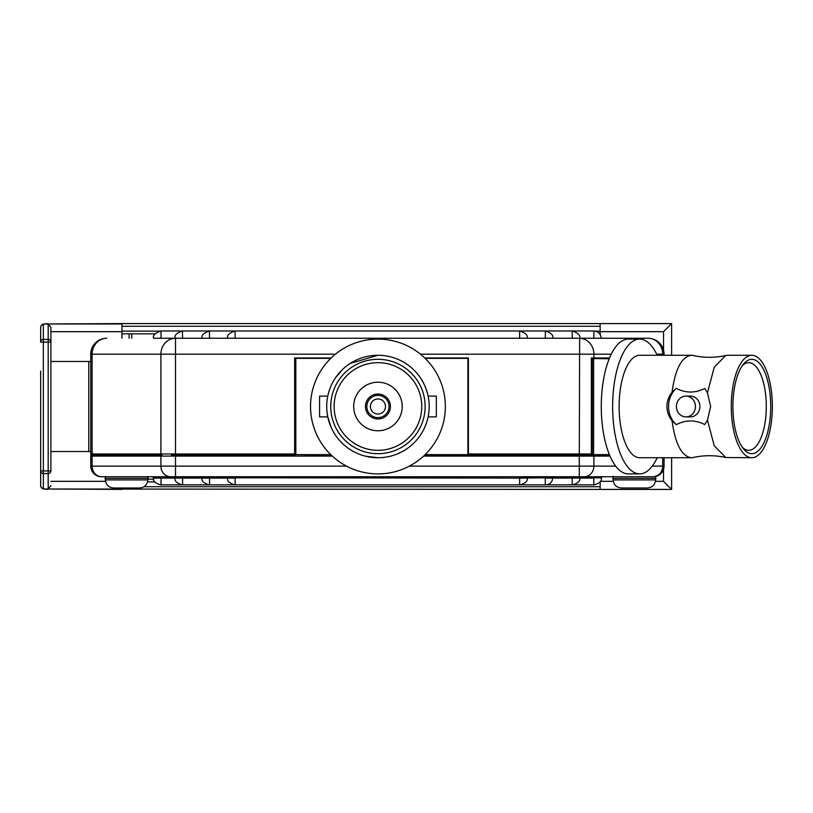 <?xml version="1.0" encoding="UTF-8"?>
<svg xmlns="http://www.w3.org/2000/svg" width="813" height="813" viewBox="0 0 813 813"><rect width="100%" height="100%" fill="white"/><g stroke="black" fill="none" stroke-linecap="round" stroke-linejoin="round"><path stroke-width="1.22" d="M331.165 455.036L296.308 454.63M466.723 454.63L467.556 454.63A1.057 1.057 0 0 0 468.39 455.036L424.732 455.036M157.935 455.036L125.232 455.036M467.912 358.94L468.39 357.984L467.617 358.37M456.774 454.63A1.057 1.057 0 0 0 457.607 455.036L457.607 454.63M50.894 451.53L88.78 451.53L88.78 361.47L90.771 361.47M88.78 451.53L90.771 451.53M88.78 361.47L50.894 361.47M657.219 457.729A67.408 27.022 -90 0 1 639.658 473.908L628.297 473.908A67.408 27.022 -90 0 1 615.695 466.123A67.408 27.022 -90 0 1 609.994 456.093A67.408 27.022 -90 0 1 609.384 454.63A67.408 27.022 -90 0 1 609.222 358.746A67.408 27.022 -90 0 1 609.537 357.984A67.408 27.022 -90 0 1 611.254 354.183A67.408 27.022 -90 0 1 628.297 339.092L639.658 339.092A67.408 27.022 -90 0 1 657.219 355.271M599.079 455.036L598.48 454.63M598.327 454.63L598.927 455.036M295.83 358.574L294.641 357.984L294.641 455.036L171.38 455.036M115.395 455.036L91.839 455.036A1.057 1.057 0 0 1 90.771 453.979L90.771 354.183L160.913 354.183L160.913 453.979A1.057 0.976 90 0 0 161.889 455.036L93.078 455.036A1.057 0.976 90 0 1 92.113 453.979L90.771 453.979A1.057 1.057 0 0 0 91.839 455.036A1.057 1.057 0 0 0 90.771 456.093L90.771 466.123A10.62 10.62 0 0 0 101.391 476.743L105.588 476.743M609.435 455.036L590.858 454.995M656.701 354.183L664.038 354.183L664.038 355.271L664.038 354.183A15.925 15.925 0 0 0 648.113 338.259L153.596 338.259C152.59 335.393 155.019 332.974 160.883 330.982L160.883 330.982M519.639 338.259L519.639 330.982L235.028 330.982L235.17 338.259M209.551 338.259L209.419 330.982L235.028 330.982C229.164 332.974 226.746 335.393 227.752 338.259M545.259 338.259L545.391 330.982L519.771 330.982C525.635 332.974 528.064 335.393 527.058 338.259M182.59 338.259L182.447 330.982L209.419 330.982C203.555 332.974 201.126 335.393 202.132 338.259M593.927 330.982C598.327 331.43 600.756 333.858 601.203 338.259L593.795 338.259L593.927 330.982L572.352 330.982C578.216 332.974 580.645 335.393 579.639 338.259L579.303 453.979L467.912 453.979M572.22 338.259L572.22 330.982L545.391 330.982C551.255 332.974 553.683 335.393 552.677 338.259M161.015 338.259L161.015 330.982L182.447 330.982C176.584 332.974 174.165 335.393 175.171 338.259L153.596 338.259M591.823 359.041L591.366 357.984L591.366 360.057M331.145 357.984L294.641 357.984L295.708 360.108A1.057 1.057 0 0 1 295.83 359.6A1.057 1.057 0 0 0 295.708 360.108L295.83 360.108M111.686 455.036L141.584 455.036M295.83 453.979L295.708 453.979A1.057 1.057 0 0 1 294.641 455.036A1.057 1.057 0 0 0 295.708 453.979L295.708 360.108M305.424 454.63L305.424 455.036A1.057 1.057 0 0 0 306.267 454.63M609.537 357.984L591.366 357.984L591.366 453.979A1.057 0.803 90 0 1 590.553 455.036L468.39 455.036L468.39 357.984L424.742 357.984M106.696 338.259A15.925 15.925 0 0 0 90.771 354.183A15.925 15.925 0 0 1 106.696 338.259A15.925 14.593 -90 0 0 92.113 354.183L92.113 453.979L175.496 453.979L175.496 354.183L335.434 354.183M596.183 455.036L596.813 454.701M121.95 338.259L121.95 323.584L44.522 323.991A2.693 1.9 81.3 0 1 44.532 323.991A2.693 1.9 81.3 0 1 44.928 323.991L47.571 323.584M50.894 331.674L50.894 342.08L50.894 327.375L50.894 331.674L121.95 331.674M50.894 470.92L48.201 470.92L48.201 473.583A2.693 2.663 -0 0 0 50.894 470.92L50.894 342.08A2.693 2.663 180 0 0 48.201 339.417L48.201 342.08L50.894 342.08M671.619 355.271L671.619 323.584L600.157 323.584L600.157 334.499M106.737 476.743L653.418 476.743A10.62 10.62 0 0 0 664.038 466.123A10.62 10.62 0 0 1 656.528 476.276L655.207 476.601M593.795 476.743L580.695 476.743L579.639 477.8L593.795 477.8L593.795 476.743M656.376 476.327L655.583 475.981M664.038 466.123L664.038 457.729L664.038 466.123L652.27 466.123M519.639 476.743L519.639 477.8L545.259 477.8L519.639 478.095L519.639 484.833L520.32 484.833L234.49 484.833L235.17 484.833L235.17 478.095L153.596 478.095C152.671 480.747 154.917 482.993 160.344 484.833L161.015 484.833L160.344 484.833M152.539 476.743L153.596 477.8L209.551 477.8L209.551 484.833L208.88 484.833L234.49 484.833C229.063 482.993 226.817 480.747 227.752 478.095L235.17 477.8L235.17 476.743M528.115 476.743L527.058 478.095C527.993 480.747 525.737 482.993 520.32 484.833L572.901 484.833L572.22 484.833L572.22 478.095L545.259 478.095L545.259 484.833M182.59 476.743L182.59 484.833L181.909 484.833L208.88 484.833C203.453 482.993 201.207 480.747 202.132 478.095L201.075 476.743M161.015 476.743L161.015 484.833L181.909 484.833C176.492 482.993 174.236 480.747 175.171 478.095L174.114 476.743M545.259 476.743L545.259 477.8L579.639 478.095C580.573 480.747 578.317 482.993 572.901 484.833L594.466 484.833L593.795 484.833L593.795 478.095L572.22 478.095L572.22 476.743M428.116 416.886L436.327 416.886L436.327 396.114L428.116 396.114M377.943 362.679A43.821 43.821 0 0 1 415.89 428.41A43.821 43.821 0 0 1 339.997 428.41A43.821 43.821 0 0 1 377.943 362.679M377.943 359.316A47.184 47.184 0 0 0 337.08 430.097A47.184 47.184 0 0 0 418.807 430.097A47.184 47.184 0 0 0 377.943 359.316M377.943 355.271A51.229 51.229 0 0 1 429.183 406.5A51.229 51.229 0 0 1 377.943 457.729A51.229 51.229 0 0 1 326.714 406.5A51.229 51.229 0 0 1 377.943 355.271M327.781 396.114L319.57 396.114L319.57 416.886L327.781 416.886L331.064 427.15M330.037 388.329L328.564 392.852M365.291 456.144L377.943 457.729M328.726 392.293L329.793 388.99M330.606 386.907L331.419 385.047M335.423 377.923L343.147 368.899M350.129 363.482L377.842 355.271M377.943 395.382A11.118 11.118 0 0 0 368.309 412.059A11.118 11.118 0 0 0 387.577 412.059A11.118 11.118 0 0 0 377.943 395.382M377.943 394.031A12.469 12.469 0 0 1 388.746 412.74A12.469 12.469 0 0 1 367.141 412.74A12.469 12.469 0 0 1 377.943 394.031M377.943 398.949A7.551 7.551 0 0 1 384.488 410.27A7.551 7.551 0 0 1 371.409 410.27A7.551 7.551 0 0 1 377.943 398.949M377.943 382.232A24.268 24.268 0 0 1 398.959 418.634A24.268 24.268 0 0 1 356.927 418.634A24.268 24.268 0 0 1 377.943 382.232M377.943 339.092A67.408 67.408 0 0 1 409.396 466.123A67.408 67.408 0 0 1 312.507 422.699A67.408 67.408 0 0 1 377.943 339.092M330.749 454.63A67.408 67.408 0 0 1 330.749 358.37L295.83 358.37L295.83 454.63L330.749 454.63M742.289 365.728A43.821 17.561 -90 0 1 748.722 362.679A43.821 17.561 -90 0 1 766.293 406.5A43.821 17.561 -90 0 1 748.722 450.321A43.821 17.561 -90 0 1 742.289 447.272M751.812 359.316A47.184 18.912 90 0 0 743.539 364.072A47.184 18.912 90 0 0 732.899 406.5A47.184 18.912 90 0 0 743.539 448.928A47.184 18.912 90 0 0 770.246 417.089A47.184 18.912 90 0 0 751.812 359.316M751.812 355.271A51.229 20.538 -90 0 1 772.35 406.5A51.229 20.538 -90 0 1 751.812 457.729A51.229 20.538 -90 0 1 731.283 406.5A51.229 20.538 -90 0 1 751.812 355.271L727.726 355.271A51.229 20.538 90 0 0 727.686 355.271L725.796 355.484L714.251 367.191L707.462 392.852L710.653 406.5L707.462 420.148L714.241 445.788L725.796 457.516L751.812 457.729M685.928 396.114A10.386 9.512 90 0 1 695.44 406.5A10.386 9.512 90 0 1 685.928 416.886A10.386 9.512 90 0 1 676.416 406.5A10.386 9.512 90 0 1 685.928 396.114L690.41 396.114A10.386 9.512 90 0 1 699.922 406.5A10.386 9.512 90 0 1 690.41 416.886L685.928 416.886M676.233 388.34A23.862 21.86 -90 0 0 676.233 424.66L672.036 420.707C668.693 416.449 666.995 411.713 666.924 406.5C666.995 401.287 668.693 396.551 672.036 392.293L676.233 388.34C685.715 393.238 695.206 393.279 704.719 388.451L707.462 392.852M672.036 392.293C675.217 369.102 681.629 356.755 691.243 355.271A51.229 20.538 -90 0 1 691.294 355.271A51.229 20.538 -90 0 1 693.509 355.566M725.806 355.484C714.901 357.893 703.997 357.893 693.093 355.474A51.229 20.538 90 0 0 691.243 355.271M707.462 420.148L704.719 424.549C695.206 419.721 685.715 419.762 676.233 424.66M693.509 457.434A51.229 20.538 -90 0 1 691.294 457.729A51.229 20.538 90 0 0 693.093 457.526C703.997 455.107 714.901 455.107 725.806 457.516M691.294 355.271L639.658 355.271A51.229 20.538 -90 0 0 619.13 406.5A51.229 20.538 -90 0 0 639.658 457.729L691.294 457.729C681.66 456.306 675.237 443.959 672.036 420.707M639.658 473.908A67.408 27.022 -90 0 1 627.057 466.123A67.408 27.022 -90 0 1 613.429 390.301A67.408 27.022 -90 0 1 639.658 339.092M600.157 481.703L600.157 489.416L671.619 489.416L671.619 457.729M600.157 331.674L663.53 331.674L671.619 323.584L668.916 323.584M663.53 469.365L663.53 481.326L671.619 489.416M662.178 323.584L664.871 323.584M47.571 489.416L44.928 489.009A2.693 1.9 98.7 0 1 44.532 489.009L600.157 489.416M153.687 479.172L148.21 479.172M40.65 371.043L40.65 470.92A2.693 2.663 0 0 0 43.343 473.583L43.343 470.92L40.65 470.92L40.65 485.768A2.693 2.663 -0 0 0 43.343 488.43L43.343 473.583L48.201 473.583L48.201 489.009L50.894 485.625M600.157 323.584L121.95 323.584M121.95 333.828L155.1 333.828M44.441 324.001A2.693 1.9 81.3 0 1 44.522 323.991C42.388 324.031 41.097 325.109 40.65 327.233L40.65 342.08L43.343 342.08L43.343 339.417A2.693 2.663 180 0 0 40.65 342.08M50.894 327.375L48.201 323.991L48.201 339.417L43.343 339.417L43.343 324.57A2.693 2.663 180 0 0 40.65 327.233L40.65 333.828M40.65 441.957L40.65 485.768C41.097 487.891 42.388 488.969 44.532 489.009A2.693 1.9 98.7 0 1 44.522 489.009A2.693 1.9 98.7 0 1 44.441 488.999M129.094 338.259L129.094 333.828L129.094 338.259M48.201 323.991L121.95 323.991M121.95 489.416L48.201 489.009M121.95 489.009L121.95 488.003M613.591 476.428L612.799 478.339L655.949 478.339L655.156 476.428M612.799 478.339L613.185 479.914C613.724 484.894 616.498 487.587 621.508 488.003L647.229 488.003C652.25 487.587 655.024 484.894 655.563 479.914L655.949 478.339M105.853 476.428L105.07 478.339L148.21 478.339L147.417 476.428M105.07 478.339L105.446 479.914C105.985 484.894 108.769 487.587 113.779 488.003L139.501 488.003C144.511 487.587 147.285 484.894 147.824 479.914L148.21 478.339M425.148 454.63L467.912 454.63L467.912 358.37L425.148 358.37M609.222 358.746L592.311 358.553L592.301 454.63L609.384 454.63M592.301 454.63L591.397 454.63A0.661 0.6 -90 0 0 591.854 453.979L592.301 358.553L591.549 360.108M592.21 454.63L597.169 454.701M601.427 454.701L608.663 454.63M295.83 359.651L295.83 358.401M592.057 359.061A1.057 0.63 90 0 0 591.62 359.61M601.071 454.63L601.833 455.036M420.463 354.183L611.254 354.183M295.708 453.979L175.496 453.979L175.496 456.093L332.293 456.093M579.303 338.259A15.925 14.593 -90 0 1 593.897 354.183L593.897 357.984A1.057 0.976 90 0 1 593.622 358.726L593.622 454.63M648.113 338.259A15.925 14.593 90 0 1 662.697 354.183L662.697 355.271M591.366 453.979L579.303 453.979L579.303 466.123L409.396 466.123M160.913 354.183L175.496 354.183L175.496 338.259A15.925 14.593 90 0 0 160.913 354.183M105.588 481.326L50.894 481.326M663.53 481.326L655.43 481.326M613.317 481.326L600.38 481.326M663.53 331.674L663.53 350.2M592.921 455.036A1.057 0.976 90 0 1 593.897 456.093L609.994 456.093M423.603 456.093L593.897 456.093L593.897 466.123A10.62 9.726 90 0 1 584.171 476.743M615.695 466.123L579.303 466.123L579.303 476.743M662.697 457.729L662.697 466.123A10.62 9.726 90 0 1 652.971 476.743M161.889 455.036A1.057 0.976 90 0 0 160.913 456.093L175.496 456.093L175.496 476.743M346.501 466.123L160.913 466.123A10.62 9.726 90 0 0 170.639 476.743M226.695 476.743L227.752 477.8L209.551 477.8L209.551 476.743M601.203 477.8L593.795 477.8L601.203 477.8L602.27 476.743M235.17 477.8L519.639 478.095L235.17 477.8M90.771 456.093L160.913 456.093L160.913 466.123L92.113 466.123A10.62 9.726 90 0 0 101.838 476.743M90.771 466.123L92.113 466.123L92.113 456.093A1.057 0.976 -90 0 1 93.078 455.036M147.58 481.865L154.755 481.865M600.157 486.723L144.013 486.723M121.95 326.277L600.157 326.277M600.157 331.135L595.421 331.135M159.389 331.135L121.95 331.135M43.343 342.08L48.201 342.08L48.201 470.92L43.343 470.92L43.343 342.08M43.343 324.57L44.928 323.991M44.928 489.009L43.343 488.43M131.787 338.259L131.787 333.828M655.563 479.914L613.185 479.914M147.824 479.914L105.446 479.914M590.553 455.036A1.057 1.057 0 0 0 591.62 453.979L591.854 453.979M597.982 454.63L598.612 455.036M591.62 453.979L591.62 359.295M243.89 454.63L244.723 455.036M545.93 484.833C550.005 484.416 552.251 482.16 552.677 478.095L553.734 476.743M612.707 476.428L611.955 476.743M601.203 478.095C602.138 480.747 599.892 482.993 594.466 484.833M596.681 455.036L597.291 454.63"/></g></svg>
